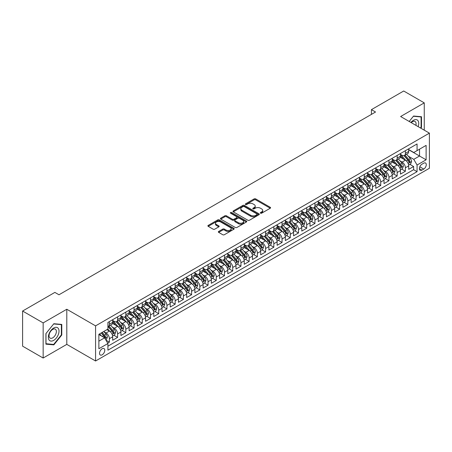 <?xml version="1.0" encoding="UTF-8"?>
<svg xmlns="http://www.w3.org/2000/svg" width="452" height="452" viewBox="0 0 452 452"><rect width="100%" height="100%" fill="white"/><g stroke="black" fill="none" stroke-linecap="round" stroke-linejoin="round"><path stroke-width="0.68" d="M260.538 213.186A0.797 0.463 0 0 0 261.668 213.186L270.239 208.236A1.141 0.661 0 0 0 270.578 207.767A1.141 0.661 0 0 0 270.239 207.304L255.713 198.914A1.141 0.661 0 0 0 254.097 198.914L245.526 203.863A0.797 0.463 0 0 0 245.289 204.191A0.797 0.463 0 0 0 245.526 204.519A0.797 0.463 0 0 0 246.656 204.519L247.764 203.875A3.65 2.107 0 0 1 252.928 203.875L254.143 204.575A3.65 2.107 0 0 1 255.21 206.067A3.65 2.107 0 0 1 254.143 207.558L253.03 208.197A0.797 0.463 0 0 0 252.798 208.525A0.797 0.463 0 0 0 253.03 208.852A0.797 0.463 0 0 0 254.16 208.852L255.273 208.208A3.65 2.107 0 0 1 260.437 208.208L261.646 208.909A3.65 2.107 0 0 1 262.714 210.4A3.65 2.107 0 0 1 261.646 211.892L260.538 212.53A0.797 0.463 0 0 0 260.301 212.858A0.797 0.463 0 0 0 260.538 213.186L260.538 212.53M102.152 354.826A3.723 2.147 120 0 0 104.581 351.549A3.723 2.147 120 0 0 104.011 348.565A3.723 2.147 120 0 0 102.152 348.746A3.723 2.147 120 0 0 99.722 352.029A3.723 2.147 120 0 0 100.293 355.012A3.723 2.147 120 0 0 102.152 354.826M218.672 231.441A1.141 0.661 0 0 0 218.333 231.904A1.141 0.661 0 0 0 218.672 232.373L222.746 234.724A1.141 0.661 0 0 0 224.361 234.724L233.882 229.226A1.141 0.661 0 0 0 234.215 228.757A1.141 0.661 0 0 0 233.882 228.294L219.356 219.904A1.141 0.661 0 0 0 217.74 219.904L208.219 225.407A1.141 0.661 0 0 0 207.886 225.87A1.141 0.661 0 0 0 208.219 226.339L213.141 229.181A1.141 0.661 0 0 0 214.756 229.181L218.83 226.825A1.141 0.661 0 0 0 219.163 226.362A1.141 0.661 0 0 0 218.83 225.893L216.389 224.486A3.051 1.763 0 0 1 215.497 223.237A3.051 1.763 0 0 1 217.378 221.61A3.051 1.763 0 0 1 220.706 221.988L230.271 227.514A3.051 1.763 0 0 1 231.164 228.757A3.051 1.763 0 0 1 229.283 230.39A3.051 1.763 0 0 1 225.955 230.006L224.361 229.085A1.141 0.661 0 0 0 222.746 229.085L218.672 231.441L218.672 232.373L222.746 230.034L222.746 229.085M66.794 309.253L43.155 322.903L22.6 311.032L22.6 346.164L43.155 358.029L66.794 344.379L95.575 360.995L95.575 325.869L66.794 309.253L66.794 344.379M424.258 130.165L424.258 102.87L400.625 116.52L429.4 133.137L95.575 325.869M424.258 102.87L403.704 91.005L371.431 109.638L371.431 114.384M22.6 311.032L54.873 292.399L58.986 294.772L375.544 112.011L371.431 109.638M247.843 220.231A1.141 0.661 0 0 0 249.459 220.231L258.985 214.734A1.141 0.661 0 0 0 259.318 214.271A1.141 0.661 0 0 0 258.985 213.802L244.453 205.417A1.141 0.661 0 0 0 242.843 205.417L233.317 210.914A1.141 0.661 0 0 0 232.983 211.378A1.141 0.661 0 0 0 233.317 211.847L247.843 220.231M230.853 213.355A0.797 0.463 0 0 1 231.661 213.468L246.419 221.988L236.91 227.48A1.141 0.661 0 0 1 235.294 227.48L220.768 219.09L220.768 218.158A1.141 0.661 0 0 0 220.435 218.627A1.141 0.661 0 0 0 220.768 219.09M220.768 218.158L224.842 215.807A1.141 0.661 0 0 1 226.458 215.807L232.351 219.209A1.141 0.661 0 0 0 233.961 219.209L236.667 217.644A1.141 0.661 0 0 0 237.001 217.18A1.141 0.661 0 0 0 236.667 216.711L230.531 213.174A0.797 0.463 0 0 1 230.3 212.847A0.797 0.463 0 0 1 230.791 212.423A0.797 0.463 0 0 1 231.661 212.519L246.43 221.045A1.141 0.661 0 0 1 246.769 221.514A1.141 0.661 0 0 1 246.43 221.977L246.43 221.045M107.683 343.136L109.384 342.153L105.977 340.181M104.033 331.796L106.096 332.988A4.65 2.684 60 0 1 109.384 338.684L112.678 336.785L112.678 340.254L117.61 337.401L113.87 335.243M112.254 327.05L114.322 328.242A4.65 2.684 60 0 1 117.61 333.938L120.899 332.039L120.899 335.503L125.831 332.655L122.091 330.497M120.481 322.304L122.543 323.496A4.65 2.684 60 0 1 125.831 329.192L129.119 327.293L129.119 330.757L134.052 327.909L130.312 325.751M128.701 317.553L130.764 318.745A4.65 2.684 60 0 1 134.052 324.446L137.34 322.547L137.34 326.011L142.278 323.163L138.532 320.999M136.922 312.807L138.984 313.999A4.65 2.684 60 0 1 142.278 319.694L145.567 317.796L145.567 321.265L150.499 318.417L146.759 316.253M145.143 308.061L147.211 309.253A4.65 2.684 60 0 1 150.499 314.948L153.787 313.05L153.787 316.519L158.72 313.665L154.98 311.507M153.369 303.315L155.431 304.507A4.65 2.684 60 0 1 158.72 310.202L162.008 308.304L162.008 311.767L166.941 308.919L163.2 306.761M161.59 298.569L163.652 299.761A4.65 2.684 60 0 1 166.941 305.456L170.234 303.558L170.234 307.021L175.167 304.173L171.427 302.015M169.811 293.817L171.879 295.009A4.65 2.684 60 0 1 175.167 300.71L178.455 298.812L178.455 302.275L183.388 299.427L179.647 297.269M178.037 289.071L180.099 290.263A4.65 2.684 60 0 1 183.388 295.958L186.676 294.06L186.676 297.529L191.608 294.681L187.868 292.517M186.258 284.325L188.32 285.517A4.65 2.684 60 0 1 191.608 291.212L194.897 289.314L194.897 292.783L199.835 289.93L196.089 287.771M194.479 279.579L196.541 280.771A4.65 2.684 60 0 1 199.835 286.466L203.123 284.568L203.123 288.031L208.056 285.184L204.315 283.025M202.699 274.833L204.767 276.025A4.65 2.684 60 0 1 208.056 281.72L211.344 279.822L211.344 283.285L216.276 280.438L212.536 278.279M210.926 270.081L212.988 271.273A4.65 2.684 60 0 1 216.276 276.974L219.565 275.076L219.565 278.539L224.497 275.692L220.757 273.533M219.147 265.335L221.209 266.527A4.65 2.684 60 0 1 224.497 272.223L227.791 270.324L227.791 273.793L232.723 270.946L228.983 268.782M227.367 260.589L229.435 261.781A4.65 2.684 60 0 1 232.723 267.477L236.012 265.578L236.012 269.047L240.944 266.194L237.204 264.036M235.588 255.843L237.656 257.035A4.65 2.684 60 0 1 240.944 262.731L244.233 260.832L244.233 264.296L249.165 261.448L245.425 259.29M243.814 251.097L245.877 252.289A4.65 2.684 60 0 1 249.165 257.985L252.453 256.086L252.453 259.55L257.391 256.702L253.645 254.544M252.035 246.346L254.097 247.538A4.65 2.684 60 0 1 257.391 253.239L260.68 251.34L260.68 254.804L265.612 251.956L261.872 249.798M260.256 241.6L262.324 242.792A4.65 2.684 60 0 1 265.612 248.487L268.9 246.589L268.9 250.058L273.833 247.21L270.093 245.046M268.482 236.854L270.545 238.046A4.65 2.684 60 0 1 273.833 243.741L277.121 241.843L277.121 245.312L282.054 242.458L278.313 240.3M276.703 232.108L278.765 233.3A4.65 2.684 60 0 1 282.054 238.995L285.342 237.097L285.342 240.56L290.28 237.712L286.534 235.554M284.924 227.362L286.992 228.554A4.65 2.684 60 0 1 290.28 234.249L293.568 232.351L293.568 235.814L298.501 232.966L294.76 230.808M293.145 222.61L295.212 223.802A4.65 2.684 60 0 1 298.501 229.503L301.789 227.605L301.789 231.068L306.722 228.22L302.981 226.062M301.371 217.864L303.433 219.056A4.65 2.684 60 0 1 306.722 224.751L310.01 222.853L310.01 226.322L314.942 223.474L311.202 221.31M309.592 213.118L311.654 214.31A4.65 2.684 60 0 1 314.942 220.005L318.236 218.107L318.236 221.576L323.169 218.723L319.428 216.564M317.812 208.372L319.88 209.564A4.65 2.684 60 0 1 323.169 215.259L326.457 213.361L326.457 216.824L331.389 213.977L327.649 211.818M326.039 203.626L328.101 204.818A4.65 2.684 60 0 1 331.389 210.513L334.678 208.615L334.678 212.078L339.61 209.231L335.87 207.072M334.26 198.874L336.322 200.066A4.65 2.684 60 0 1 339.61 205.767L342.898 203.869L342.898 207.332L347.837 204.485L344.091 202.326M342.48 194.128L344.548 195.32A4.65 2.684 60 0 1 347.837 201.016L351.125 199.117L351.125 202.586L356.057 199.739L352.317 197.575M350.701 189.382L352.769 190.575A4.65 2.684 60 0 1 356.057 196.27L359.346 194.371L359.346 197.84L364.278 194.987L360.538 192.829M358.928 184.636L360.99 185.828A4.65 2.684 60 0 1 364.278 191.524L367.566 189.625L367.566 193.089L372.499 190.241L368.759 188.083M367.148 179.89L369.211 181.082A4.65 2.684 60 0 1 372.499 186.778L375.793 184.879L375.793 188.343L380.725 185.495L376.985 183.337M375.369 175.139L377.437 176.331A4.65 2.684 60 0 1 380.725 182.032L384.014 180.133L384.014 183.597L388.946 180.749L385.206 178.591M383.595 170.393L385.658 171.585A4.65 2.684 60 0 1 388.946 177.28L392.234 175.382L392.234 178.851L397.167 176.003L393.426 173.839M391.816 165.647L393.878 166.839A4.65 2.684 60 0 1 397.167 172.534L400.455 170.636L400.455 174.105L405.393 171.251L405.393 167.788A4.65 2.684 -120 0 0 402.099 162.093L400.037 160.901M401.647 169.093L405.393 171.251M112.678 336.785A4.65 2.684 -120 0 0 109.384 331.09L106.921 329.666M120.899 332.039A4.65 2.684 -120 0 0 117.61 326.344L112.525 323.406M129.119 327.293A4.65 2.684 -120 0 0 125.831 321.598L120.746 318.66M137.34 322.547A4.65 2.684 -120 0 0 134.052 316.846L128.967 313.914M145.567 317.796A4.65 2.684 -120 0 0 142.278 312.1L137.193 309.168M153.787 313.05A4.65 2.684 -120 0 0 150.499 307.354L145.414 304.416M162.008 308.304A4.65 2.684 -120 0 0 158.72 302.608L153.635 299.67M170.234 303.558A4.65 2.684 -120 0 0 166.941 297.862L161.856 294.924M178.455 298.812A4.65 2.684 -120 0 0 175.167 293.111L170.082 290.178M186.676 294.06A4.65 2.684 -120 0 0 183.388 288.365L178.303 285.432M194.897 289.314A4.65 2.684 -120 0 0 191.608 283.619L186.523 280.681M203.123 284.568A4.65 2.684 -120 0 0 199.835 278.873L194.75 275.935M211.344 279.822A4.65 2.684 -120 0 0 208.056 274.127L202.971 271.189M219.565 275.076A4.65 2.684 -120 0 0 216.276 269.375L211.191 266.443M227.791 270.324A4.65 2.684 -120 0 0 224.497 264.629L219.412 261.697M236.012 265.578A4.65 2.684 -120 0 0 232.723 259.883L227.638 256.945M244.233 260.832A4.65 2.684 -120 0 0 240.944 255.137L235.859 252.199M252.453 256.086A4.65 2.684 -120 0 0 249.165 250.391L244.08 247.453M260.68 251.34A4.65 2.684 -120 0 0 257.391 245.639L252.306 242.707M268.9 246.589A4.65 2.684 -120 0 0 265.612 240.893L260.527 237.961M277.121 241.843A4.65 2.684 -120 0 0 273.833 236.147L268.748 233.209M285.342 237.097A4.65 2.684 -120 0 0 282.054 231.401L276.969 228.463M293.568 232.351A4.65 2.684 -120 0 0 290.28 226.655L285.195 223.717M301.789 227.605A4.65 2.684 -120 0 0 298.501 221.904L293.416 218.971M310.01 222.853A4.65 2.684 -120 0 0 306.722 217.158L301.637 214.225M318.236 218.107A4.65 2.684 -120 0 0 314.942 212.412L309.863 209.474M326.457 213.361A4.65 2.684 -120 0 0 323.169 207.666L318.084 204.728M334.678 208.615A4.65 2.684 -120 0 0 331.389 202.92L326.304 199.982M342.898 203.869A4.65 2.684 -120 0 0 339.61 198.168L334.525 195.236M351.125 199.117A4.65 2.684 -120 0 0 347.837 193.422L342.752 190.49M359.346 194.371A4.65 2.684 -120 0 0 356.057 188.676L350.972 185.738M367.566 189.625A4.65 2.684 -120 0 0 364.278 183.93L359.193 180.992M375.793 184.879A4.65 2.684 -120 0 0 372.499 179.184L367.414 176.246M384.014 180.133A4.65 2.684 -120 0 0 380.725 174.432L375.64 171.5M392.234 175.382A4.65 2.684 -120 0 0 388.946 169.686L383.861 166.754M400.455 170.636A4.65 2.684 -120 0 0 397.167 164.94L392.082 162.002M423.727 163.183L421.919 164.229A3.605 2.079 120 0 0 419.563 167.404A3.605 2.079 120 0 0 420.117 170.291A3.605 2.079 120 0 0 421.919 170.116L423.727 169.071A3.605 2.079 120 0 0 426.083 165.895A3.605 2.079 120 0 0 425.53 163.002A3.605 2.079 120 0 0 423.727 163.183M95.575 360.995L429.4 168.263L429.4 133.137M98.864 341.153L104.615 337.83L107.909 343.526L107.909 350.176L417.066 171.681L417.066 165.036L413.778 159.341L408.258 156.155M107.909 343.526L98.864 348.746L98.864 334.316L107.909 329.096L107.909 322.451L417.066 143.956L417.066 150.606L426.112 145.38L426.112 159.816L417.066 165.036M112.678 320.457L114.322 321.406A4.65 2.684 60 0 0 116.644 321.638L119.933 319.739A4.65 2.684 -120 0 0 120.899 317.609L120.899 314.948M120.899 315.711L122.543 316.66A4.65 2.684 60 0 0 124.871 316.886L128.159 314.987A4.65 2.684 -120 0 0 129.119 312.863L129.119 310.202M129.119 310.959L130.764 311.908A4.65 2.684 60 0 0 133.091 312.14L136.38 310.241A4.65 2.684 -120 0 0 137.34 308.111L137.34 305.456M137.34 306.213L138.984 307.162A4.65 2.684 60 0 0 141.312 307.394L144.6 305.495A4.65 2.684 -120 0 0 145.567 303.365L145.567 300.71M145.567 301.467L147.211 302.416A4.65 2.684 60 0 0 149.533 302.648L152.821 300.749A4.65 2.684 -120 0 0 153.787 298.619L153.787 295.958M153.787 296.721L155.431 297.67A4.65 2.684 60 0 0 157.759 297.902L161.048 296.003A4.65 2.684 -120 0 0 162.008 293.873L162.008 291.212M162.008 291.975L163.652 292.924A4.65 2.684 60 0 0 165.98 293.15L169.268 291.252A4.65 2.684 -120 0 0 170.234 289.127L170.234 286.466M170.234 287.223L171.879 288.173A4.65 2.684 60 0 0 174.201 288.404L177.489 286.506A4.65 2.684 -120 0 0 178.455 284.376L178.455 281.72M178.455 282.477L180.099 283.427A4.65 2.684 60 0 0 182.427 283.658L185.715 281.76A4.65 2.684 -120 0 0 186.676 279.63L186.676 276.974M186.676 277.731L188.32 278.681A4.65 2.684 60 0 0 190.648 278.912L193.936 277.014A4.65 2.684 -120 0 0 194.897 274.884L194.897 272.223M194.897 272.985L196.541 273.935A4.65 2.684 60 0 0 198.869 274.166L202.157 272.268A4.65 2.684 -120 0 0 203.123 270.138L203.123 267.477M203.123 268.239L204.767 269.189A4.65 2.684 60 0 0 207.089 269.415L210.378 267.516A4.65 2.684 -120 0 0 211.344 265.392L211.344 262.731M211.344 263.488L212.988 264.437A4.65 2.684 60 0 0 215.316 264.669L218.604 262.77A4.65 2.684 -120 0 0 219.565 260.64L219.565 257.985M219.565 258.742L221.209 259.691A4.65 2.684 60 0 0 223.537 259.923L226.825 258.024A4.65 2.684 -120 0 0 227.791 255.894L227.791 253.239M227.791 253.996L229.435 254.945A4.65 2.684 60 0 0 231.757 255.177L235.046 253.278A4.65 2.684 -120 0 0 236.012 251.148L236.012 248.487M236.012 249.25L237.656 250.199A4.65 2.684 60 0 0 239.978 250.431L243.272 248.532A4.65 2.684 -120 0 0 244.233 246.402L244.233 243.741M244.233 244.504L245.877 245.453A4.65 2.684 60 0 0 248.204 245.679L251.493 243.781A4.65 2.684 -120 0 0 252.453 241.656L252.453 238.995M252.453 239.752L254.097 240.707A4.65 2.684 60 0 0 256.425 240.933L259.714 239.035A4.65 2.684 -120 0 0 260.68 236.904L260.68 234.249M260.68 235.006L262.324 235.955A4.65 2.684 60 0 0 264.646 236.187L267.934 234.289A4.65 2.684 -120 0 0 268.9 232.158L268.9 229.503M268.9 230.26L270.545 231.209A4.65 2.684 60 0 0 272.872 231.441L276.161 229.543A4.65 2.684 -120 0 0 277.121 227.412L277.121 224.751M277.121 225.514L278.765 226.463A4.65 2.684 60 0 0 281.093 226.695L284.381 224.797A4.65 2.684 -120 0 0 285.342 222.666L285.342 220.005M285.342 220.768L286.992 221.717A4.65 2.684 60 0 0 289.314 221.943L292.602 220.045A4.65 2.684 -120 0 0 293.568 217.92L293.568 215.259M293.568 216.016L295.212 216.971A4.65 2.684 60 0 0 297.535 217.197L300.829 215.299A4.65 2.684 -120 0 0 301.789 213.169L301.789 210.513M301.789 211.27L303.433 212.22A4.65 2.684 60 0 0 305.761 212.451L309.049 210.553A4.65 2.684 -120 0 0 310.01 208.423L310.01 205.767M310.01 206.524L311.654 207.474A4.65 2.684 60 0 0 313.982 207.705L317.27 205.807A4.65 2.684 -120 0 0 318.236 203.677L318.236 201.016M318.236 201.778L319.88 202.728A4.65 2.684 60 0 0 322.203 202.959L325.491 201.061A4.65 2.684 -120 0 0 326.457 198.931L326.457 196.27M326.457 197.032L328.101 197.982A4.65 2.684 60 0 0 330.429 198.208L333.717 196.309A4.65 2.684 -120 0 0 334.678 194.185L334.678 191.524M334.678 192.281L336.322 193.236A4.65 2.684 60 0 0 338.65 193.462L341.938 191.563A4.65 2.684 -120 0 0 342.898 189.433L342.898 186.778M342.898 187.535L344.548 188.484A4.65 2.684 60 0 0 346.87 188.716L350.159 186.817A4.65 2.684 -120 0 0 351.125 184.687L351.125 182.032M351.125 182.789L352.769 183.738A4.65 2.684 60 0 0 355.091 183.97L358.385 182.071A4.65 2.684 -120 0 0 359.346 179.941L359.346 177.28M359.346 178.043L360.99 178.992A4.65 2.684 60 0 0 363.318 179.224L366.606 177.325A4.65 2.684 -120 0 0 367.566 175.195L367.566 172.534M367.566 173.297L369.211 174.246A4.65 2.684 60 0 0 371.538 174.472L374.827 172.574A4.65 2.684 -120 0 0 375.793 170.449L375.793 167.788M375.793 168.545L377.437 169.5A4.65 2.684 60 0 0 379.759 169.726L383.047 167.828A4.65 2.684 -120 0 0 384.014 165.698L384.014 163.042M384.014 163.799L385.658 164.748A4.65 2.684 60 0 0 387.986 164.98L391.274 163.082A4.65 2.684 -120 0 0 392.234 160.952L392.234 158.296M392.234 159.053L393.878 160.002A4.65 2.684 60 0 0 396.206 160.234L399.495 158.336A4.65 2.684 -120 0 0 400.455 156.206L400.455 153.544M107.909 346.187L413.614 169.686L413.614 166.505L408.681 169.353L408.681 165.89A4.65 2.684 -120 0 0 405.393 160.194L400.308 157.256M400.455 154.307L402.099 155.256A4.65 2.684 -120 0 0 404.427 155.488A4.65 2.684 -120 0 0 405.393 153.358L405.393 150.697M404.427 155.488L407.715 153.59A4.65 2.684 -120 0 0 408.681 151.46L408.681 148.798M109.384 321.592L109.384 324.253A4.65 2.684 60 0 1 108.423 326.384A4.65 2.684 60 0 1 107.909 326.57M108.423 326.384L111.712 324.485A4.65 2.684 -120 0 0 112.678 322.355L112.678 319.694M117.61 316.846L117.61 319.507A4.65 2.684 60 0 1 116.644 321.638M125.831 312.1L125.831 314.761A4.65 2.684 60 0 1 124.871 316.886M134.052 307.354L134.052 310.01A4.65 2.684 60 0 1 133.091 312.14M142.278 302.608L142.278 305.264A4.65 2.684 60 0 1 141.312 307.394M150.499 297.857L150.499 300.518A4.65 2.684 60 0 1 149.533 302.648M158.72 293.111L158.72 295.772A4.65 2.684 60 0 1 157.759 297.902M166.941 288.365L166.941 291.026A4.65 2.684 60 0 1 165.98 293.15M175.167 283.619L175.167 286.274A4.65 2.684 60 0 1 174.201 288.404M183.388 278.873L183.388 281.528A4.65 2.684 60 0 1 182.427 283.658M191.608 274.121L191.608 276.782A4.65 2.684 60 0 1 190.648 278.912M199.835 269.375L199.835 272.036A4.65 2.684 60 0 1 198.869 274.166M208.056 264.629L208.056 267.29A4.65 2.684 60 0 1 207.089 269.415M216.276 259.883L216.276 262.539A4.65 2.684 60 0 1 215.316 264.669M224.497 255.137L224.497 257.793A4.65 2.684 60 0 1 223.537 259.923M232.723 250.385L232.723 253.047A4.65 2.684 60 0 1 231.757 255.177M240.944 245.639L240.944 248.301A4.65 2.684 60 0 1 239.978 250.431M249.165 240.893L249.165 243.555A4.65 2.684 60 0 1 248.204 245.679M257.391 236.147L257.391 238.803A4.65 2.684 60 0 1 256.425 240.933M265.612 231.401L265.612 234.057A4.65 2.684 60 0 1 264.646 236.187M273.833 226.65L273.833 229.311A4.65 2.684 60 0 1 272.872 231.441M282.054 221.904L282.054 224.565A4.65 2.684 60 0 1 281.093 226.695M290.28 217.158L290.28 219.819A4.65 2.684 60 0 1 289.314 221.943M298.501 212.412L298.501 215.067A4.65 2.684 60 0 1 297.535 217.197M306.722 207.666L306.722 210.321A4.65 2.684 60 0 1 305.761 212.451M314.942 202.914L314.942 205.575A4.65 2.684 60 0 1 313.982 207.705M323.169 198.168L323.169 200.829A4.65 2.684 60 0 1 322.203 202.959M331.389 193.422L331.389 196.083A4.65 2.684 60 0 1 330.429 198.208M339.61 188.676L339.61 191.332A4.65 2.684 60 0 1 338.65 193.462M347.837 183.93L347.837 186.586A4.65 2.684 60 0 1 346.87 188.716M356.057 179.184L356.057 181.84A4.65 2.684 60 0 1 355.091 183.97M364.278 174.432L364.278 177.094A4.65 2.684 60 0 1 363.318 179.224M372.499 169.686L372.499 172.348A4.65 2.684 60 0 1 371.538 174.472M380.725 164.94L380.725 167.596A4.65 2.684 60 0 1 379.759 169.726M388.946 160.194L388.946 162.85A4.65 2.684 60 0 1 387.986 164.98M397.167 155.448L397.167 158.104A4.65 2.684 60 0 1 396.206 160.234M397.167 172.534L397.167 176.003M388.946 177.28L388.946 180.749M380.725 182.032L380.725 185.495M372.499 186.778L372.499 190.241M364.278 191.524L364.278 194.987M356.057 196.27L356.057 199.739M347.837 201.016L347.837 204.485M339.61 205.767L339.61 209.231M331.389 210.513L331.389 213.977M323.169 215.259L323.169 218.723M314.942 220.005L314.942 223.474M306.722 224.751L306.722 228.22M298.501 229.503L298.501 232.966M290.28 234.249L290.28 237.712M282.054 238.995L282.054 242.458M273.833 243.741L273.833 247.21M265.612 248.487L265.612 251.956M257.391 253.239L257.391 256.702M249.165 257.985L249.165 261.448M240.944 262.731L240.944 266.194M232.723 267.477L232.723 270.946M224.497 272.223L224.497 275.692M216.276 276.974L216.276 280.438M208.056 281.72L208.056 285.184M199.835 286.466L199.835 289.93M191.608 291.212L191.608 294.681M183.388 295.958L183.388 299.427M175.167 300.71L175.167 304.173M166.941 305.456L166.941 308.919M158.72 310.202L158.72 313.665M150.499 314.948L150.499 318.417M142.278 319.694L142.278 323.163M134.052 324.446L134.052 327.909M125.831 329.192L125.831 332.655M117.61 333.938L117.61 337.401M109.384 338.684L109.384 342.153M104.615 337.83L98.864 334.508M413.778 159.341L419.535 156.013L419.535 149.177L426.112 145.38M408.681 149.748L426.112 159.816M408.681 149.561L413.778 152.505L417.066 150.606M43.155 322.903L43.155 358.029M409.874 164.347L413.614 166.505M413.614 169.686L417.066 171.681M420.812 128.176L421.507 127.317L421.507 116.735L413.574 116.028L409.196 121.469L413.405 116.26L421.094 116.949L421.094 127.198L420.467 127.978M45.912 344.164L53.844 344.87L61.777 335L61.777 324.423L53.844 323.717L45.912 333.587L45.912 344.164M421.094 127.08L421.507 127.317M61.37 334.762L61.777 335M53.008 344.39L53.844 344.87M260.855 213.299L261.646 212.841A3.65 2.107 0 0 0 262.714 211.35L262.714 210.4M255.21 206.067L255.21 207.016A3.65 2.107 0 0 1 254.143 208.508L253.352 208.965M270.239 207.304L270.239 208.236L255.713 199.863A1.141 0.661 0 0 0 254.097 199.863L245.843 204.632M258.968 214.745L244.453 206.366A1.141 0.661 0 0 0 242.843 206.366L233.334 211.852M256.968 214.593A0.797 0.463 0 0 0 257.199 214.271A0.797 0.463 0 0 0 256.968 213.943L244.216 206.581A0.797 0.463 0 0 0 243.086 206.581L241.91 207.253A3.65 2.107 0 0 0 240.843 208.745A3.65 2.107 0 0 0 241.91 210.237L250.628 215.271A3.65 2.107 0 0 0 255.792 215.271L256.968 214.593L256.968 215.542A0.797 0.463 0 0 0 257.199 215.22L257.199 214.271M240.843 208.745L240.843 209.694A3.65 2.107 0 0 0 241.91 211.186L241.91 210.237M256.968 215.542L255.792 216.22A3.65 2.107 0 0 1 250.628 216.22L241.91 211.186M220.785 219.101L224.842 216.757L224.842 215.807M237.001 217.18L237.001 218.13A1.141 0.661 0 0 1 236.667 218.593L233.961 220.158A1.141 0.661 0 0 1 232.351 220.158L226.458 216.757A1.141 0.661 0 0 0 224.842 216.757M238.464 222.734A3.051 1.763 0 0 0 241.792 223.118A3.051 1.763 0 0 0 243.673 221.491A3.051 1.763 0 0 0 242.78 220.243L239.413 218.299A1.141 0.661 0 0 0 237.797 218.299L235.091 219.858A1.141 0.661 0 0 0 234.757 220.327A1.141 0.661 0 0 0 235.091 220.791L238.464 222.734L238.464 223.683A3.051 1.763 0 0 0 241.792 224.068A3.051 1.763 0 0 0 243.673 222.44L243.673 221.491M234.757 220.327L234.757 221.277A1.141 0.661 0 0 0 235.091 221.74L235.091 220.791M238.464 223.683L235.091 221.74M231.164 228.757L231.164 229.706A3.051 1.763 0 0 1 229.283 231.339A3.051 1.763 0 0 1 225.955 230.955L224.361 230.034A1.141 0.661 0 0 0 222.746 230.034M215.497 223.237L215.497 224.186A3.051 1.763 0 0 0 216.389 225.435L216.389 224.486M218.813 226.836L216.389 225.435M233.865 229.232L219.356 220.853A1.141 0.661 0 0 0 217.74 220.853L208.231 226.345L208.219 225.407M408.608 165.076L410.738 163.85L411.557 161.477A3.079 1.78 -120 0 0 410.359 158.579L406.602 154.234M405.845 160.494L401.393 155.335A8.893 5.136 -120 0 0 400.455 154.358M403.404 159.047L400.913 156.16A7.385 4.266 -120 0 0 400.455 155.663M404.009 155.652L407.806 160.053A3.079 1.78 60 0 1 408.907 162.178C409.371 162.793 409.698 162.607 409.896 161.607A3.079 1.78 -120 0 0 408.794 159.483L405.037 155.132M404.229 155.584L408.314 160.307A1.571 0.904 60 0 1 408.71 160.923L409.896 161.607M408.907 162.178L409.133 162.539M418.145 126.633A7.56 4.362 120 0 0 413.405 120.339A7.56 4.362 120 0 0 410.93 122.469M415.891 125.334A5.175 2.989 120 0 0 415.021 121.469A5.175 2.989 120 0 0 412.433 121.724A5.175 2.989 120 0 0 411.235 122.65M420.586 116.656L421.094 116.949M58.308 334.61A7.56 4.362 120 0 0 56.353 327.31A7.56 4.362 120 0 0 49.053 333.785A7.56 4.362 120 0 0 51.008 341.085A7.56 4.362 120 0 0 58.308 334.61M55.878 333.921A5.175 2.989 120 0 0 55.297 329.158A5.175 2.989 120 0 0 49.539 333.356A5.175 2.989 120 0 0 50.121 338.119A5.175 2.989 120 0 0 55.878 333.921M45.991 343.763L45.991 333.514L53.681 323.948L61.37 324.638L61.37 334.887L53.681 344.447L45.912 343.718M60.856 324.338L61.37 324.638M400.387 169.822L402.512 168.596L403.337 166.223A3.079 1.78 -120 0 0 402.133 163.33L398.376 158.98M397.624 165.24L393.172 160.081A8.893 5.136 -120 0 0 392.234 159.104M395.184 163.793L392.692 160.906A7.385 4.266 -120 0 0 392.234 160.415M395.788 160.398L399.585 164.799A3.079 1.78 60 0 1 400.687 166.924C401.15 167.545 401.478 167.353 401.67 166.353A3.079 1.78 -120 0 0 400.574 164.229L396.816 159.878M396.008 160.33L400.093 165.053A1.571 0.904 60 0 1 400.489 165.669L401.67 166.353M400.687 166.924L400.907 167.291M392.166 174.568L394.291 173.342L395.11 170.969A3.079 1.78 -120 0 0 393.912 168.076L390.155 163.726M389.404 169.986L384.946 164.827A8.893 5.136 -120 0 0 384.014 163.85M386.957 168.54L384.466 165.658A7.385 4.266 -120 0 0 384.014 165.161M387.562 165.149L391.364 169.545A3.079 1.78 60 0 1 392.46 171.67C392.924 172.291 393.257 172.099 393.449 171.099A3.079 1.78 -120 0 0 392.353 168.98L388.596 164.63M387.788 165.076L391.873 169.805A1.571 0.904 60 0 1 392.268 170.415L393.449 171.099M392.46 171.67L392.686 172.037M383.946 179.314L386.07 178.088L386.889 175.715A3.079 1.78 -120 0 0 385.692 172.822L381.934 168.472M381.183 174.738L376.725 169.579A8.893 5.136 -120 0 0 375.793 168.596M378.736 173.285L376.245 170.404A7.385 4.266 -120 0 0 375.793 169.907M379.341 169.895L383.143 174.297A3.079 1.78 60 0 1 384.24 176.416C384.703 177.037 385.031 176.845 385.228 175.845A3.079 1.78 -120 0 0 384.127 173.726L380.369 169.376M379.567 169.822L383.646 174.551A1.571 0.904 60 0 1 384.042 175.167L385.228 175.845M384.24 176.416L384.466 176.783M375.719 184.066L377.844 182.84L378.669 180.461A3.079 1.78 -120 0 0 377.465 177.568L373.714 173.218M372.957 179.484L368.504 174.325A8.893 5.136 -120 0 0 367.566 173.348M370.516 178.037L368.024 175.15A7.385 4.266 -120 0 0 367.566 174.653M371.12 174.642L374.917 179.043A3.079 1.78 60 0 1 376.019 181.162C376.482 181.783 376.81 181.597 377.002 180.597A3.079 1.78 -120 0 0 375.906 178.472L372.149 174.122M371.341 174.568L375.426 179.297A1.571 0.904 60 0 1 375.821 179.913L377.002 180.597M376.019 181.162L376.239 181.529M367.499 188.812L369.623 187.586L370.448 185.213A3.079 1.78 -120 0 0 369.244 182.314L365.487 177.969M364.736 184.23L360.278 179.071A8.893 5.136 -120 0 0 359.346 178.094M362.295 182.783L359.803 179.896A7.385 4.266 -120 0 0 359.346 179.399M362.899 179.387L366.696 183.789A3.079 1.78 60 0 1 367.798 185.913C368.256 186.529 368.589 186.343 368.781 185.343A3.079 1.78 -120 0 0 367.685 183.218L363.928 178.868M363.12 179.32L367.205 184.043A1.571 0.904 60 0 1 367.6 184.659L368.781 185.343M367.798 185.913L368.018 186.275M359.278 193.558L361.402 192.332L362.221 189.959A3.079 1.78 -120 0 0 361.024 187.066L357.266 182.715M356.515 188.976L352.057 183.817A8.893 5.136 -120 0 0 351.125 182.84M354.069 187.529L351.577 184.642A7.385 4.266 -120 0 0 351.125 184.15M354.673 184.133L358.476 188.535A3.079 1.78 60 0 1 359.572 190.659C360.035 191.281 360.363 191.089 360.56 190.089A3.079 1.78 -120 0 0 359.459 187.964L355.701 183.614M354.899 184.066L358.978 188.789A1.571 0.904 60 0 1 359.374 189.405L360.56 190.089M359.572 190.659L359.798 191.026M351.051 198.304L353.181 197.078L354.001 194.705A3.079 1.78 -120 0 0 352.803 191.812L349.046 187.461M348.289 193.722L343.836 188.563A8.893 5.136 -120 0 0 342.898 187.586M345.848 192.275L343.356 189.394A7.385 4.266 -120 0 0 342.898 188.896M346.452 188.885L350.249 193.281A3.079 1.78 60 0 1 351.351 195.405C351.814 196.027 352.142 195.835 352.34 194.835A3.079 1.78 -120 0 0 351.238 192.716L347.481 188.365M346.678 188.812L350.758 193.541A1.571 0.904 60 0 1 351.153 194.151L352.34 194.835M351.351 195.405L351.577 195.772M342.831 203.05L344.955 201.824L345.78 199.451A3.079 1.78 -120 0 0 344.577 196.558L340.819 192.207M340.068 198.473L335.616 193.315A8.893 5.136 -120 0 0 334.678 192.332M337.627 197.021L335.135 194.14A7.385 4.266 -120 0 0 334.678 193.642M338.232 193.631L342.028 198.032A3.079 1.78 60 0 1 343.13 200.151C343.593 200.773 343.921 200.581 344.113 199.581A3.079 1.78 -120 0 0 343.017 197.462L339.26 193.111M338.452 193.558L342.537 198.287A1.571 0.904 60 0 1 342.932 198.903L344.113 199.581M343.13 200.151L343.351 200.518M334.61 207.801L336.734 206.575L337.554 204.197A3.079 1.78 -120 0 0 336.356 201.304L332.599 196.953M331.847 203.219L327.389 198.061A8.893 5.136 -120 0 0 326.457 197.083M329.401 201.773L326.909 198.886A7.385 4.266 -120 0 0 326.457 198.388M330.005 198.377L333.808 202.778A3.079 1.78 60 0 1 334.904 204.897C335.367 205.519 335.7 205.332 335.892 204.332A3.079 1.78 -120 0 0 334.796 202.208L331.039 197.857M330.231 198.304L334.316 203.033A1.571 0.904 60 0 1 334.712 203.649L335.892 204.332M334.904 204.897L335.13 205.264M326.389 212.547L328.514 211.321L329.333 208.948A3.079 1.78 -120 0 0 328.135 206.05L324.378 201.705M323.626 207.965L319.168 202.807A8.893 5.136 -120 0 0 318.236 201.829M321.18 206.519L318.688 203.632A7.385 4.266 -120 0 0 318.236 203.134M321.784 203.123L325.587 207.524A3.079 1.78 60 0 1 326.683 209.649C327.146 210.265 327.474 210.078 327.672 209.078A3.079 1.78 -120 0 0 326.57 206.954L322.813 202.603M322.01 203.055L326.09 207.779A1.571 0.904 60 0 1 326.485 208.395L327.672 209.078M326.683 209.649L326.909 210.01M318.163 217.293L320.287 216.067L321.112 213.694A3.079 1.78 -120 0 0 319.914 210.802L316.157 206.451M315.4 212.711L310.948 207.553A8.893 5.136 -120 0 0 310.01 206.575M312.959 211.265L310.467 208.378A7.385 4.266 -120 0 0 310.01 207.88M313.564 207.869L317.361 212.27A3.079 1.78 60 0 1 318.462 214.395C318.926 215.016 319.253 214.824 319.445 213.824A3.079 1.78 -120 0 0 318.349 211.7L314.592 207.349M313.784 207.801L317.869 212.525A1.571 0.904 60 0 1 318.264 213.141L319.445 213.824M318.462 214.395L318.688 214.762M309.942 222.039L312.066 220.813L312.891 218.44A3.079 1.78 -120 0 0 311.688 215.547L307.931 211.197M307.179 217.457L302.727 212.299A8.893 5.136 -120 0 0 301.789 211.321M304.738 216.011L302.247 213.124A7.385 4.266 -120 0 0 301.789 212.632M305.343 212.621L309.14 217.016A3.079 1.78 60 0 1 310.241 219.141C310.705 219.762 311.032 219.57 311.225 218.57A3.079 1.78 -120 0 0 310.128 216.451L306.371 212.101M305.563 212.547L309.648 217.276A1.571 0.904 60 0 1 310.044 217.887L311.225 218.57M310.241 219.141L310.462 219.508M301.721 226.785L303.846 225.559L304.665 223.186A3.079 1.78 -120 0 0 303.467 220.293L299.71 215.943M298.958 222.209L294.501 217.05A8.893 5.136 -120 0 0 293.568 216.067M296.512 220.757L294.02 217.875A7.385 4.266 -120 0 0 293.568 217.378M297.117 217.367L300.919 221.768A3.079 1.78 60 0 1 302.015 223.887C302.478 224.508 302.806 224.316 303.004 223.316A3.079 1.78 -120 0 0 301.902 221.197L298.151 216.847M297.343 217.293L301.422 222.022A1.571 0.904 60 0 1 301.817 222.638L303.004 223.316M302.015 223.887L302.241 224.254M293.501 231.537L295.625 230.311L296.444 227.932A3.079 1.78 -120 0 0 295.246 225.039L291.489 220.689M290.738 226.955L286.28 221.796A8.893 5.136 -120 0 0 285.342 220.819M288.291 225.508L285.8 222.621A7.385 4.266 -120 0 0 285.342 222.124M288.896 222.113L292.698 226.514A3.079 1.78 60 0 1 293.794 228.633C294.258 229.254 294.585 229.068 294.783 228.068A3.079 1.78 -120 0 0 293.681 225.943L289.924 221.593M289.122 222.039L293.201 226.768A1.571 0.904 60 0 1 293.597 227.384L294.783 228.068M293.794 228.633L294.02 229M285.274 236.283L287.399 235.057L288.223 232.684A3.079 1.78 -120 0 0 287.02 229.785L283.263 225.441M282.511 231.701L278.059 226.542A8.893 5.136 -120 0 0 277.121 225.565M280.07 230.254L277.579 227.367A7.385 4.266 -120 0 0 277.121 226.87M280.675 226.859L284.472 231.26A3.079 1.78 60 0 1 285.574 233.385C286.037 234 286.365 233.814 286.557 232.814A3.079 1.78 -120 0 0 285.461 230.689L281.703 226.339M280.895 226.791L284.98 231.514A1.571 0.904 60 0 1 285.376 232.13L286.557 232.814M285.574 233.385L285.794 233.746M277.053 241.029L279.178 239.803L279.997 237.43A3.079 1.78 -120 0 0 278.799 234.537L275.042 230.187M274.291 236.447L269.833 231.288A8.893 5.136 -120 0 0 268.9 230.311M271.85 235L269.352 232.113A7.385 4.266 -120 0 0 268.9 231.616M272.449 231.605L276.251 236.006A3.079 1.78 60 0 1 277.347 238.131C277.81 238.752 278.144 238.56 278.336 237.56A3.079 1.78 -120 0 0 277.24 235.435L273.483 231.085M272.675 231.537L276.76 236.26A1.571 0.904 60 0 1 277.155 236.876L278.336 237.56M277.347 238.131L277.573 238.492M268.833 245.775L270.957 244.549L271.776 242.176A3.079 1.78 -120 0 0 270.578 239.283L266.821 234.933M266.07 241.193L261.612 236.034A8.893 5.136 -120 0 0 260.68 235.057M263.623 239.746L261.132 236.859A7.385 4.266 -120 0 0 260.68 236.368M264.228 236.356L268.03 240.752A3.079 1.78 60 0 1 269.126 242.877C269.59 243.498 269.917 243.306 270.115 242.306A3.079 1.78 -120 0 0 269.013 240.187L265.256 235.837M264.454 236.283L268.533 241.012A1.571 0.904 60 0 1 268.929 241.622L270.115 242.306M269.126 242.877L269.352 243.244M260.606 250.521L262.731 249.295L263.556 246.922A3.079 1.78 -120 0 0 262.358 244.029L258.6 239.679M257.843 245.944L253.391 240.786A8.893 5.136 -120 0 0 252.453 239.803M255.403 244.492L252.911 241.611A7.385 4.266 -120 0 0 252.453 241.114M256.007 241.102L259.804 245.504A3.079 1.78 60 0 1 260.906 247.623C261.369 248.244 261.697 248.052 261.889 247.052A3.079 1.78 -120 0 0 260.793 244.933L257.035 240.583M256.227 241.029L260.312 245.758A1.571 0.904 60 0 1 260.708 246.374L261.889 247.052M260.906 247.623L261.132 247.99M252.385 255.273L254.51 254.041L255.335 251.668A3.079 1.78 -120 0 0 254.131 248.775L250.374 244.425M249.623 250.69L245.17 245.532A8.893 5.136 -120 0 0 244.233 244.555M247.182 249.244L244.69 246.357A7.385 4.266 -120 0 0 244.233 245.86M247.786 245.848L251.583 250.25A3.079 1.78 60 0 1 252.685 252.369C253.148 252.99 253.476 252.798 253.668 251.804A3.079 1.78 -120 0 0 252.572 249.679L248.815 245.329M248.007 245.775L252.092 250.504A1.571 0.904 60 0 1 252.487 251.12L253.668 251.804M252.685 252.369L252.905 252.736M244.165 260.019L246.289 258.793L247.108 256.42A3.079 1.78 -120 0 0 245.911 253.521L242.153 249.176M241.402 255.436L236.944 250.278A8.893 5.136 -120 0 0 236.012 249.301M238.955 253.99L236.464 251.103A7.385 4.266 -120 0 0 236.012 250.606M239.56 250.594L243.362 254.996A3.079 1.78 60 0 1 244.459 257.12C244.922 257.736 245.25 257.55 245.447 256.55A3.079 1.78 -120 0 0 244.346 254.425L240.594 250.075M239.786 250.527L243.871 255.25A1.571 0.904 60 0 1 244.266 255.866L245.447 256.55M244.459 257.12L244.685 257.482M235.944 264.765L238.068 263.539L238.888 261.166A3.079 1.78 -120 0 0 237.69 258.273L233.933 253.922M233.181 260.182L228.723 255.024A8.893 5.136 -120 0 0 227.791 254.047M230.735 258.736L228.243 255.849A7.385 4.266 -120 0 0 227.791 255.352M231.339 255.34L235.142 259.742A3.079 1.78 60 0 1 236.238 261.866C236.701 262.488 237.029 262.296 237.227 261.296A3.079 1.78 -120 0 0 236.125 259.171L232.368 254.821M231.565 255.273L235.645 259.996A1.571 0.904 60 0 1 236.04 260.612L237.227 261.296M236.238 261.866L236.464 262.228M227.718 269.511L229.842 268.285L230.667 265.912A3.079 1.78 -120 0 0 229.463 263.019L225.712 258.668M224.955 264.928L220.503 259.77A8.893 5.136 -120 0 0 219.565 258.793M222.514 263.482L220.022 260.595A7.385 4.266 -120 0 0 219.565 260.103M223.118 260.092L226.915 264.488A3.079 1.78 60 0 1 228.017 266.612C228.48 267.234 228.808 267.042 229 266.042A3.079 1.78 -120 0 0 227.904 263.923L224.147 259.572M223.339 260.019L227.424 264.748A1.571 0.904 60 0 1 227.819 265.358L229 266.042M228.017 266.612L228.237 266.979M219.497 274.257L221.621 273.031L222.446 270.658A3.079 1.78 -120 0 0 221.243 267.765L217.485 263.414M216.734 269.68L212.276 264.522A8.893 5.136 -120 0 0 211.344 263.539M214.293 268.228L211.796 265.347A7.385 4.266 -120 0 0 211.344 264.849M214.892 264.838L218.695 269.239A3.079 1.78 60 0 1 219.791 271.358C220.254 271.98 220.587 271.788 220.779 270.788A3.079 1.78 -120 0 0 219.683 268.669L215.926 264.318M215.118 264.765L219.203 269.494A1.571 0.904 60 0 1 219.599 270.11L220.779 270.788M219.791 271.358L220.017 271.725M211.276 279.008L213.4 277.777L214.22 275.404A3.079 1.78 -120 0 0 213.022 272.511L209.265 268.16M208.513 274.426L204.055 269.268A8.893 5.136 -120 0 0 203.123 268.29M206.067 272.98L203.575 270.093A7.385 4.266 -120 0 0 203.123 269.595M206.671 269.584L210.474 273.985A3.079 1.78 60 0 1 211.57 276.104C212.033 276.726 212.361 276.534 212.559 275.539A3.079 1.78 -120 0 0 211.457 273.415L207.7 269.064M206.897 269.511L210.977 274.24A1.571 0.904 60 0 1 211.372 274.856L212.559 275.539M211.57 276.104L211.796 276.471M203.05 283.754L205.18 282.528L205.999 280.155A3.079 1.78 -120 0 0 204.801 277.257L201.044 272.912M200.287 279.172L195.835 274.014A8.893 5.136 -120 0 0 194.897 273.036M197.846 277.726L195.354 274.839A7.385 4.266 -120 0 0 194.897 274.341M198.451 274.33L202.247 278.731A3.079 1.78 60 0 1 203.349 280.856C203.812 281.472 204.14 281.285 204.338 280.285A3.079 1.78 -120 0 0 203.236 278.161L199.479 273.81M198.671 274.262L202.756 278.986A1.571 0.904 60 0 1 203.151 279.602L204.338 280.285M203.349 280.856L203.575 281.217M194.829 288.5L196.953 287.274L197.778 284.901A3.079 1.78 -120 0 0 196.575 282.008L192.818 277.658M192.066 283.918L187.614 278.76A8.893 5.136 -120 0 0 186.676 277.782M189.625 282.472L187.134 279.585A7.385 4.266 -120 0 0 186.676 279.087M190.23 279.076L194.027 283.477A3.079 1.78 60 0 1 195.128 285.602C195.592 286.218 195.919 286.031 196.112 285.031A3.079 1.78 -120 0 0 195.015 282.907L191.258 278.556M190.45 279.008L194.535 283.732A1.571 0.904 60 0 1 194.931 284.348L196.112 285.031M195.128 285.602L195.349 285.963M186.608 293.246L188.733 292.02L189.552 289.647A3.079 1.78 -120 0 0 188.354 286.754L184.597 282.404M183.845 288.664L179.387 283.506A8.893 5.136 -120 0 0 178.455 282.528M181.399 287.218L178.907 284.331A7.385 4.266 -120 0 0 178.455 283.839M182.003 283.828L185.806 288.223A3.079 1.78 60 0 1 186.902 290.348C187.365 290.969 187.699 290.777 187.891 289.777A3.079 1.78 -120 0 0 186.795 287.653L183.037 283.308M182.229 283.754L186.314 288.483A1.571 0.904 60 0 1 186.71 289.094L187.891 289.777M186.902 290.348L187.128 290.715M178.387 297.992L180.512 296.766L181.331 294.393A3.079 1.78 -120 0 0 180.133 291.5L176.376 287.15M175.625 293.416L171.167 288.257A8.893 5.136 -120 0 0 170.234 287.274M173.178 291.964L170.686 289.082A7.385 4.266 -120 0 0 170.234 288.585M173.783 288.574L177.585 292.975A3.079 1.78 60 0 1 178.681 295.094C179.145 295.715 179.472 295.523 179.67 294.523A3.079 1.78 -120 0 0 178.568 292.404L174.811 288.054M174.009 288.5L178.088 293.229A1.571 0.904 60 0 1 178.483 293.84L179.67 294.523M178.681 295.094L178.907 295.461M170.161 302.744L172.285 301.512L173.11 299.139A3.079 1.78 -120 0 0 171.907 296.246L168.155 291.896M167.398 298.162L162.946 293.003A8.893 5.136 -120 0 0 162.008 292.026M164.957 296.715L162.466 293.828A7.385 4.266 -120 0 0 162.008 293.331M165.562 293.32L169.359 297.721A3.079 1.78 60 0 1 170.46 299.84C170.924 300.461 171.251 300.269 171.444 299.275A3.079 1.78 -120 0 0 170.347 297.15L166.59 292.8M165.782 293.246L169.867 297.975A1.571 0.904 60 0 1 170.263 298.591L171.444 299.275M170.46 299.84L170.681 300.207M161.94 307.49L164.065 306.264L164.89 303.891A3.079 1.78 -120 0 0 163.686 300.992L159.929 296.648M159.177 302.908L154.72 297.749A8.893 5.136 -120 0 0 153.787 296.772M156.737 301.461L154.245 298.574A7.385 4.266 -120 0 0 153.787 298.077M157.341 298.066L161.138 302.467A3.079 1.78 60 0 1 162.234 304.591C162.697 305.207 163.031 305.021 163.223 304.021A3.079 1.78 -120 0 0 162.127 301.896L158.369 297.546M157.562 297.998L161.647 302.721A1.571 0.904 60 0 1 162.042 303.337L163.223 304.021M162.234 304.591L162.46 304.953M153.72 312.236L155.844 311.01L156.663 308.637A3.079 1.78 -120 0 0 155.465 305.744L151.708 301.394M150.957 307.654L146.499 302.495A8.893 5.136 -120 0 0 145.567 301.518M148.51 306.207L146.019 303.32A7.385 4.266 -120 0 0 145.567 302.823M149.115 302.812L152.917 307.213A3.079 1.78 60 0 1 154.013 309.337C154.477 309.953 154.804 309.767 155.002 308.767A3.079 1.78 -120 0 0 153.9 306.642L150.143 302.292M149.341 302.744L153.42 307.467A1.571 0.904 60 0 1 153.816 308.083L155.002 308.767M154.013 309.337L154.239 309.699M145.493 316.982L147.623 315.756L148.442 313.383A3.079 1.78 -120 0 0 147.245 310.49L143.487 306.14M142.73 312.4L138.278 307.241A8.893 5.136 -120 0 0 137.34 306.264M140.29 310.953L137.798 308.066A7.385 4.266 -120 0 0 137.34 307.575M140.894 307.563L144.691 311.959A3.079 1.78 60 0 1 145.793 314.083C146.256 314.705 146.584 314.513 146.781 313.513A3.079 1.78 -120 0 0 145.68 311.388L141.922 307.044M141.114 307.49L145.199 312.219A1.571 0.904 60 0 1 145.595 312.829L146.781 313.513M145.793 314.083L146.019 314.451M137.272 321.728L139.397 320.502L140.222 318.129A3.079 1.78 -120 0 0 139.018 315.236L135.261 310.886M134.51 317.151L130.057 311.993A8.893 5.136 -120 0 0 129.119 311.01M132.069 315.699L129.577 312.818A7.385 4.266 -120 0 0 129.119 312.321M132.673 312.309L136.47 316.711A3.079 1.78 60 0 1 137.572 318.829C138.035 319.451 138.363 319.259 138.555 318.259A3.079 1.78 -120 0 0 137.459 316.14L133.702 311.79M132.894 312.236L136.979 316.965A1.571 0.904 60 0 1 137.374 317.575L138.555 318.259M137.572 318.829L137.792 319.197M129.052 326.48L131.176 325.248L131.995 322.875A3.079 1.78 -120 0 0 130.797 319.982L127.04 315.632M126.289 321.897L121.831 316.739A8.893 5.136 -120 0 0 120.899 315.762M123.842 320.451L121.351 317.564A7.385 4.266 -120 0 0 120.899 317.067M124.447 317.055L128.249 321.457A3.079 1.78 60 0 1 129.345 323.575C129.809 324.197 130.142 324.005 130.334 323.01A3.079 1.78 -120 0 0 129.238 320.886L125.481 316.536M124.673 316.982L128.758 321.711A1.571 0.904 60 0 1 129.153 322.327L130.334 323.01M129.345 323.575L129.571 323.943M120.831 331.226L122.955 330L123.775 327.627A3.079 1.78 -120 0 0 122.577 324.728L118.819 320.383M118.068 326.643L113.61 321.485A8.893 5.136 -120 0 0 112.678 320.508M115.622 325.197L113.13 322.31A7.385 4.266 -120 0 0 112.678 321.813M116.226 321.801L120.029 326.203A3.079 1.78 60 0 1 121.125 328.327C121.588 328.943 121.916 328.757 122.113 327.756A3.079 1.78 -120 0 0 121.012 325.632L117.254 321.282M116.452 321.734L120.531 326.457A1.571 0.904 60 0 1 120.927 327.073L122.113 327.756M121.125 328.327L121.351 328.689M112.605 335.972L114.729 334.746L115.554 332.373A3.079 1.78 -120 0 0 114.356 329.48L110.599 325.129M109.842 331.389L107.875 329.112M107.401 329.943L107.079 329.57M108.005 326.547L111.802 330.949A3.079 1.78 60 0 1 112.904 333.073C113.367 333.689 113.695 333.503 113.887 332.502A3.079 1.78 -120 0 0 112.791 330.378L109.034 326.028M108.226 326.48L112.311 331.203A1.571 0.904 60 0 1 112.706 331.819L113.887 332.502M112.904 333.073L113.124 333.435M105.808 339.893L106.508 339.492L107.333 337.119A3.079 1.78 -120 0 0 106.13 334.226L103.768 331.486M101.559 336.062L99.655 333.858M99.18 334.689L98.864 334.322M101.214 332.96L103.581 335.695A3.079 1.78 60 0 1 104.683 337.819C105.141 338.441 105.474 338.249 105.666 337.248A3.079 1.78 -120 0 0 104.57 335.124L102.203 332.389M101.406 332.847L104.09 335.955A1.571 0.904 60 0 1 104.485 336.565L105.666 337.248M104.683 337.819L104.904 338.186M106.096 332.988L109.384 331.09M114.322 328.242L117.61 326.344M122.543 323.496L125.831 321.598M130.764 318.745L134.052 316.846M138.984 313.999L142.278 312.1M147.211 309.253L150.499 307.354M155.431 304.507L158.72 302.608M163.652 299.761L166.941 297.862M171.879 295.009L175.167 293.111M180.099 290.263L183.388 288.365M188.32 285.517L191.608 283.619M196.541 280.771L199.835 278.873M204.767 276.025L208.056 274.127M212.988 271.273L216.276 269.375M221.209 266.527L224.497 264.629M229.435 261.781L232.723 259.883M237.656 257.035L240.944 255.137M245.877 252.289L249.165 250.391M254.097 247.538L257.391 245.639M262.324 242.792L265.612 240.893M270.545 238.046L273.833 236.147M278.765 233.3L282.054 231.401M286.992 228.554L290.28 226.655M295.212 223.802L298.501 221.904M303.433 219.056L306.722 217.158M311.654 214.31L314.942 212.412M319.88 209.564L323.169 207.666M328.101 204.818L331.389 202.92M336.322 200.066L339.61 198.168M344.548 195.32L347.837 193.422M352.769 190.575L356.057 188.676M360.99 185.828L364.278 183.93M369.211 181.082L372.499 179.184M377.437 176.331L380.725 174.432M385.658 171.585L388.946 169.686M393.878 166.839L397.167 164.94M402.099 162.093L405.393 160.194M405.393 153.358L408.681 151.46M109.384 324.253L112.678 322.355M117.61 319.507L120.899 317.609M125.831 314.761L129.119 312.863M134.052 310.01L137.34 308.111M142.278 305.264L145.567 303.365M150.499 300.518L153.787 298.619M158.72 295.772L162.008 293.873M166.941 291.026L170.234 289.127M175.167 286.274L178.455 284.376M183.388 281.528L186.676 279.63M191.608 276.782L194.897 274.884M199.835 272.036L203.123 270.138M208.056 267.29L211.344 265.392M216.276 262.539L219.565 260.64M224.497 257.793L227.791 255.894M232.723 253.047L236.012 251.148M240.944 248.301L244.233 246.402M249.165 243.555L252.453 241.656M257.391 238.803L260.68 236.904M265.612 234.057L268.9 232.158M273.833 229.311L277.121 227.412M282.054 224.565L285.342 222.666M290.28 219.819L293.568 217.92M298.501 215.067L301.789 213.169M306.722 210.321L310.01 208.423M314.942 205.575L318.236 203.677M323.169 200.829L326.457 198.931M331.389 196.083L334.678 194.185M339.61 191.332L342.898 189.433M347.837 186.586L351.125 184.687M356.057 181.84L359.346 179.941M364.278 177.094L367.566 175.195M372.499 172.348L375.793 170.449M380.725 167.596L384.014 165.698M388.946 162.85L392.234 160.952M397.167 158.104L400.455 156.206M405.393 167.788L408.681 165.89M419.784 166.794L423.727 169.071M419.371 168.641L421.919 170.116M261.646 212.841L261.646 211.892M253.03 208.852L253.03 208.197M254.143 208.508L254.143 207.558M245.526 204.519L245.526 203.863M254.097 199.863L254.097 198.914M255.713 199.863L255.713 198.914M233.317 211.847L233.317 210.914M242.843 206.366L242.843 205.417M244.453 206.366L244.453 205.417M258.985 214.734L258.985 213.802M250.628 216.22L250.628 215.271M255.792 216.22L255.792 215.271M226.458 216.757L226.458 215.807M232.351 220.158L232.351 219.209M233.961 220.158L233.961 219.209M236.667 218.593L236.667 217.644M231.661 213.468L231.661 212.519M224.361 230.034L224.361 229.085M225.955 230.955L225.955 230.006M218.83 226.825L218.83 225.893M217.74 220.853L217.74 219.904M219.356 220.853L219.356 219.904M233.882 229.226L233.882 228.294M408.139 163.494L411.535 161.533M401.393 155.335L401.817 155.092M408.794 159.483L410.359 158.579M406.337 160.901L407.806 160.053M399.918 168.24L403.314 166.279M393.172 160.081L393.596 159.838M400.574 164.229L402.133 163.33M398.116 165.647L399.585 164.799M391.698 172.992L395.093 171.031M384.946 164.827L385.37 164.584M392.353 168.98L393.912 168.076M389.895 170.398L391.364 169.545M383.471 177.738L386.872 175.777M376.725 169.579L377.149 169.33M384.127 173.726L385.692 172.822M381.674 175.144L383.143 174.297M375.25 182.484L378.646 180.523M368.504 174.325L368.928 174.082M375.906 178.472L377.465 177.568M373.448 179.89L374.917 179.043M367.03 187.23L370.425 185.269M360.278 179.071L360.702 178.828M367.685 183.218L369.244 182.314M365.227 184.636L366.696 183.789M358.809 191.976L362.205 190.015M352.057 183.817L352.481 183.574M359.459 187.964L361.024 187.066M357.007 189.382L358.476 188.535M350.582 196.727L353.978 194.767M343.836 188.563L344.26 188.32M351.238 192.716L352.803 191.812M348.78 194.134L350.249 193.281M342.362 201.473L345.757 199.513M335.616 193.315L336.039 193.066M343.017 197.462L344.577 196.558M340.559 198.88L342.028 198.032M334.141 206.219L337.537 204.259M327.389 198.061L327.813 197.812M334.796 202.208L336.356 201.304M332.339 203.626L333.808 202.778M325.915 210.965L329.316 209.005M319.168 202.807L319.592 202.564M326.57 206.954L328.135 206.05M324.118 208.372L325.587 207.524M317.694 215.711L321.089 213.751M310.948 207.553L311.371 207.31M318.349 211.7L319.914 210.802M315.892 213.118L317.361 212.27M309.473 220.463L312.869 218.502M302.727 212.299L303.145 212.056M310.128 216.451L311.688 215.547M307.671 217.87L309.14 217.016M301.252 225.209L304.648 223.248M294.501 217.05L294.924 216.802M301.902 221.197L303.467 220.293M299.45 222.616L300.919 221.768M293.026 229.955L296.422 227.994M286.28 221.796L286.704 221.548M293.681 225.943L295.246 225.039M291.224 227.362L292.698 226.514M284.805 234.701L288.201 232.74M278.059 226.542L278.483 226.299M285.461 230.689L287.02 229.785M283.003 232.108L284.472 231.26M276.584 239.447L279.98 237.486M269.833 231.288L270.256 231.045M277.24 235.435L278.799 234.537M274.782 236.854L276.251 236.006M268.364 244.199L271.759 242.232M261.612 236.034L262.036 235.791M269.013 240.187L270.578 239.283M266.561 241.605L268.03 240.752M260.137 248.945L263.533 246.984M253.391 240.786L253.815 240.537M260.793 244.933L262.358 244.029M258.335 246.351L259.804 245.504M251.917 253.691L255.312 251.73M245.17 245.532L245.594 245.283M252.572 249.679L254.131 248.775M250.114 251.097L251.583 250.25M243.696 258.437L247.091 256.476M236.944 250.278L237.368 250.035M244.346 254.425L245.911 253.521M241.893 255.843L243.362 254.996M235.469 263.183L238.871 261.222M228.723 255.024L229.147 254.781M236.125 259.171L237.69 258.273M233.667 260.589L235.142 259.742M227.249 267.934L230.644 265.968M220.503 259.77L220.926 259.527M227.904 263.923L229.463 263.019M225.446 265.341L226.915 264.488M219.028 272.68L222.424 270.72M212.276 264.522L212.7 264.273M219.683 268.669L221.243 267.765M217.226 270.087L218.695 269.239M210.807 277.426L214.203 275.466M204.055 269.268L204.479 269.019M211.457 273.415L213.022 272.511M209.005 274.833L210.474 273.985M202.581 282.172L205.976 280.212M195.835 274.014L196.258 273.771M203.236 278.161L204.801 277.257M200.778 279.579L202.247 278.731M194.36 286.918L197.756 284.958M187.614 278.76L188.038 278.517M195.015 282.907L196.575 282.008M192.558 284.325L194.027 283.477M186.139 291.67L189.535 289.704M179.387 283.506L179.811 283.263M186.795 287.653L188.354 286.754M184.337 289.071L185.806 288.223M177.913 296.416L181.314 294.455M171.167 288.257L171.59 288.009M178.568 292.404L180.133 291.5M176.11 293.823L177.585 292.975M169.692 301.162L173.088 299.201M162.946 293.003L163.37 292.755M170.347 297.15L171.907 296.246M167.89 298.569L169.359 297.721M161.471 305.908L164.867 303.947M154.72 297.749L155.143 297.506M162.127 301.896L163.686 300.992M159.669 303.315L161.138 302.467M153.251 310.654L156.646 308.693M146.499 302.495L146.923 302.252M153.9 306.642L155.465 305.744M151.448 308.061L152.917 307.213M145.024 315.406L148.42 313.439M138.278 307.241L138.702 306.998M145.68 311.388L147.245 310.49M143.222 312.807L144.691 311.959M136.803 320.152L140.199 318.191M130.057 311.993L130.481 311.744M137.459 316.14L139.018 315.236M135.001 317.558L136.47 316.711M128.583 324.898L131.978 322.937M121.831 316.739L122.255 316.49M129.238 320.886L130.797 319.982M126.78 322.304L128.249 321.457M120.356 329.644L123.758 327.683M113.61 321.485L114.034 321.242M121.012 325.632L122.577 324.728M118.56 327.05L120.029 326.203M112.136 334.39L115.531 332.429M112.791 330.378L114.356 329.48M110.333 331.796L111.802 330.949M105.011 338.508L107.31 337.175M104.57 335.124L106.13 334.226M102.254 336.463L103.581 335.695"/></g></svg>
